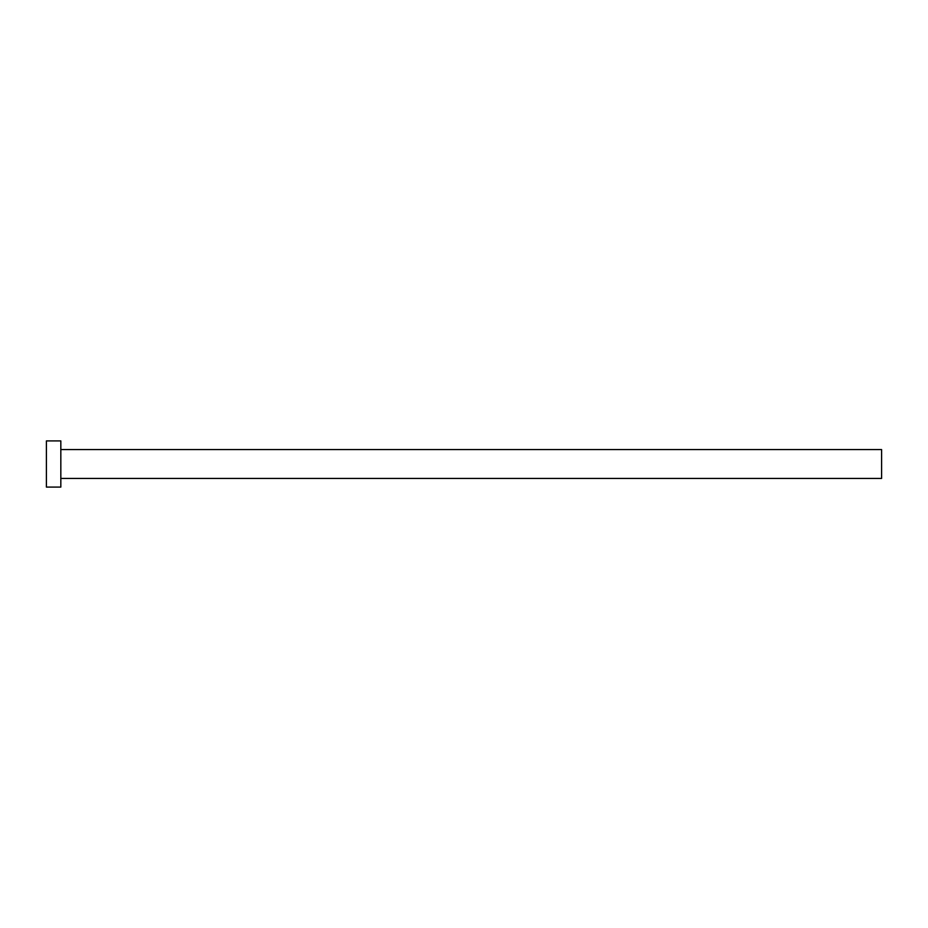 <?xml version="1.0" encoding="UTF-8"?>
<svg xmlns="http://www.w3.org/2000/svg" width="928" height="928" viewBox="0 0 928 928"><rect width="100%" height="100%" fill="white"/><g stroke="black" fill="none" stroke-linecap="round" stroke-linejoin="round"><path stroke-width="1.39" d="M60.83 449.57L881.6 449.57L881.6 478.43L60.83 478.43M60.83 464L60.83 487.084L46.4 487.084L46.4 440.916L60.83 440.916L60.83 464"/></g></svg>
